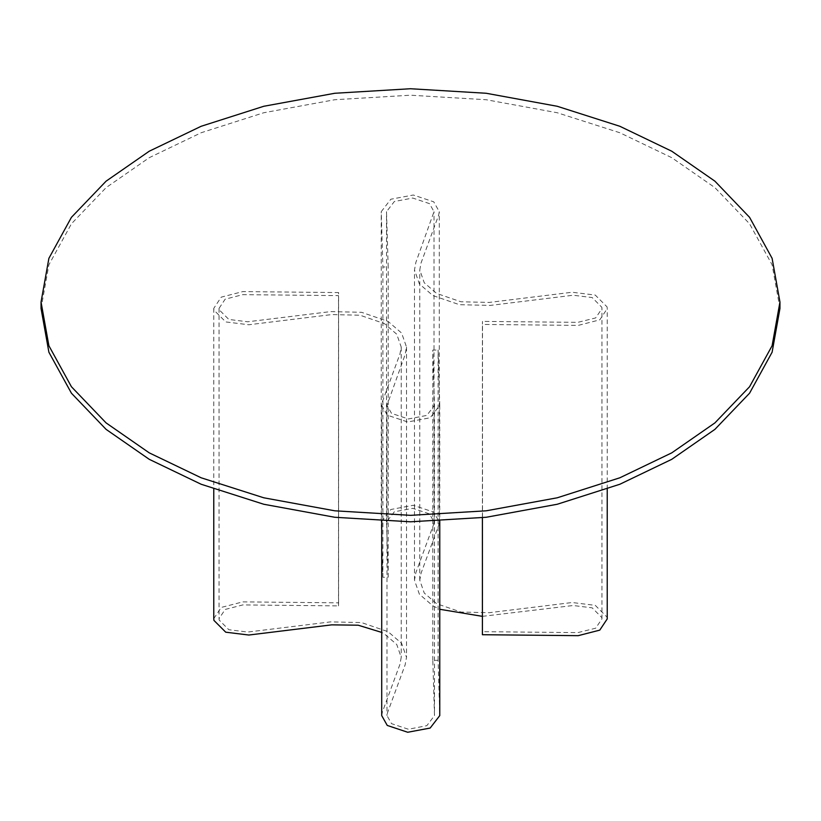 <?xml version="1.0" encoding="UTF-8"?>
<svg xmlns="http://www.w3.org/2000/svg" width="821" height="821" viewBox="0 0 821 821"><rect width="100%" height="100%" fill="white"/><g stroke="black" fill="none" stroke-linecap="round" stroke-linejoin="round"><path stroke-width="0.62" stroke-dasharray="4.11 3.08" d="M779.95 308.501L772.109 264.793L749.563 223.784L714.917 187.64L671.742 157.673L619.845 132.745L557.233 112.744L486.206 99.731L410.5 95.205L334.794 99.731L263.767 112.744L201.155 132.745L149.258 157.673L106.083 187.64L71.437 223.784L48.891 264.793L41.05 308.501M213.768 618.634L221.229 607.427L242.8 601.875L338.601 602.84L338.509 605.888L242.8 604.923L225.149 609.459L219.053 618.634L219.176 620.071L228.843 629.728L247.737 632.047L330.637 621.877L361.538 622.575L388.107 631.708L401.623 643.325L406.508 657.344L405.133 664.887L387.533 712.679L386.989 715.594L391.535 723.66L408.406 729.243L426.838 725.672L434.494 715.594L432.821 660.341L438.106 660.289L439.769 715.594M381.714 715.594L382.35 712.115L399.971 664.251L401.223 657.344L396.759 644.506L384.372 633.863L381.714 632.416M338.509 605.888L338.509 295.611L242.8 294.647L225.149 299.183L219.053 308.357L219.176 309.794L228.843 319.451L247.737 321.77L330.637 311.6L361.538 312.298L388.107 321.432L401.623 333.049L406.508 347.067L405.133 354.61L386.989 405.317L391.535 413.384L408.406 418.967L426.838 415.405L434.494 405.317L432.821 350.064L438.106 350.013L439.769 405.317L430.163 417.776L407.709 421.984L387.255 415.169L381.714 405.317L382.35 401.838L399.971 353.974L401.223 347.067L396.759 334.229L384.372 323.587L360.039 315.223L331.735 314.576L248.835 324.757L225.734 321.924L213.932 310.112L213.768 308.357L221.229 297.151L242.8 291.599L338.601 292.563L338.509 295.611M432.821 660.341L432.821 350.064M338.601 602.84L338.601 292.563M438.106 660.289L438.106 350.013M607.232 618.911L607.068 617.166L595.266 605.354L572.165 602.522L489.265 612.692L460.961 612.056L436.628 603.692L424.241 593.049L419.777 580.211L421.029 573.304L438.65 525.44L439.286 521.951L433.745 512.109L413.291 505.284L390.837 509.502L381.231 521.951L382.894 577.266L388.179 577.214L386.506 521.951L394.367 511.77L412.737 508.322L429.475 513.895L434.011 521.951L433.488 524.804L415.867 572.668L414.492 580.211L419.377 594.219L432.893 605.847L439.769 609.285M482.399 616.345L573.14 605.518L592.167 607.827L601.834 617.566L601.947 618.911L595.656 628.209L577.789 632.622L482.491 631.667L482.399 634.715M482.491 631.667L482.491 321.391L482.399 324.439L578.2 325.403L599.771 319.851L607.232 308.645L607.068 306.89L595.266 295.078L572.165 292.245L489.265 302.426L460.961 301.779L436.628 293.415L424.241 282.773L419.777 269.935L421.029 263.028L438.65 215.164L439.286 211.685L433.745 201.833L413.291 195.018L390.837 199.226L381.231 211.685L382.894 266.989L388.179 266.938L386.506 211.685L394.367 201.494L412.737 198.046L429.475 203.618L434.011 211.685L415.867 262.392L414.492 269.935L419.377 283.943L432.893 295.57L459.462 304.704L490.363 305.402L573.14 295.242L592.167 297.551L601.834 307.29L601.947 308.645L595.656 317.932L577.789 322.355L482.491 321.391M388.179 577.214L388.179 266.938M382.894 577.266L382.894 266.989M482.399 517.723L482.399 324.439M219.053 308.357L219.053 618.634M406.508 347.067L406.508 657.344M386.989 405.317L386.989 715.594M434.494 405.317L434.494 715.594M439.769 405.317L439.769 521.13M381.714 405.317L381.714 521.15M401.223 347.067L401.223 657.344M213.768 308.357L213.768 489.049M386.506 521.951L386.506 211.685M434.011 521.951L434.011 211.685M414.492 580.211L414.492 269.935M601.947 618.911L601.947 308.645M607.232 489.049L607.232 308.645M419.777 580.211L419.777 269.935M439.286 521.951L439.286 211.685M381.231 521.951L381.231 211.685"/><path stroke-width="1.23" d="M41.05 302.036L41.05 308.501L48.891 352.209L71.437 393.218L106.083 429.362L149.258 459.329L201.155 484.257L263.767 504.258L334.794 517.271L410.5 521.797L486.206 517.271L557.233 504.258L619.845 484.257L671.742 459.329L714.917 429.362L749.563 393.218L772.109 352.209L779.95 308.501L779.95 302.036L772.109 345.744L749.563 386.753L714.917 422.897L671.742 452.864L619.845 477.791L557.233 497.793L486.206 510.806L410.5 515.342L334.794 510.806L263.767 497.793L201.155 477.791L149.258 452.864L106.083 422.897L71.437 386.753L48.891 345.744L41.05 302.036L48.891 258.328L71.437 217.319L106.083 181.174L149.258 151.208L201.155 126.28L263.767 106.278L334.794 93.266L410.5 88.74L486.206 93.266L557.233 106.278L619.845 126.28L671.742 151.208L714.917 181.174L749.563 217.319L772.109 258.328L779.95 302.036M439.769 521.13L439.769 715.594L430.163 728.053L407.709 732.26L387.255 725.446L381.714 715.594L381.714 521.15M381.714 632.416L358.182 625.202L331.735 624.853L248.835 635.033L225.734 632.191L213.932 620.389L213.768 618.634L213.768 489.049M439.769 609.285L482.399 616.345M482.399 517.723L482.399 634.715L578.2 635.67L599.771 630.128L607.232 618.911L607.232 489.049"/></g></svg>
